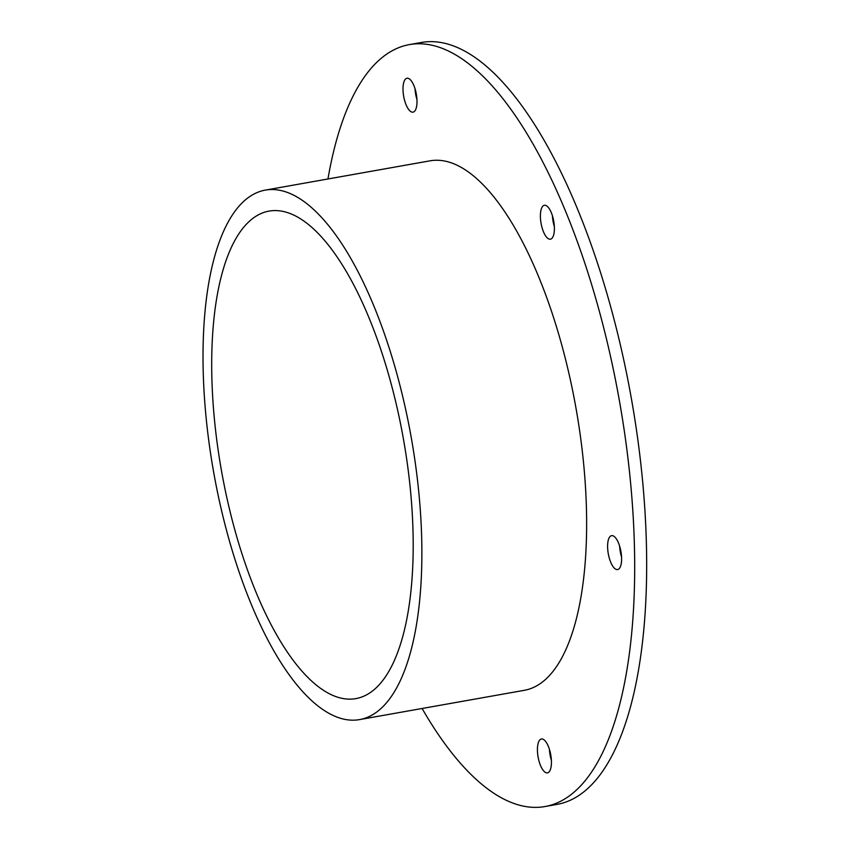 <?xml version="1.0" encoding="UTF-8"?>
<svg xmlns="http://www.w3.org/2000/svg" width="849" height="849" viewBox="0 0 849 849"><rect width="100%" height="100%" fill="white"/><g stroke="black" fill="none" stroke-linecap="round" stroke-linejoin="round"><path stroke-width="1.27" d="M541.291 224.486A17.213 6.421 79.9 0 1 544.379 205.288A17.213 6.421 79.9 0 1 553.506 219.997A17.213 6.421 79.9 0 1 550.407 239.195A17.213 6.421 79.9 0 1 541.291 224.486M552.423 215.763A17.213 6.421 -100.1 0 0 554.344 226.587M538.319 758.168A17.213 6.421 79.9 0 1 541.407 738.98A17.213 6.421 79.9 0 1 550.534 753.679A17.213 6.421 79.9 0 1 547.435 772.877A17.213 6.421 79.9 0 1 538.319 758.168M549.452 749.444A17.213 6.421 -100.1 0 0 551.372 760.279M608.5 554.853A17.213 6.421 79.9 0 1 611.598 535.655A17.213 6.421 79.9 0 1 620.715 550.354A17.213 6.421 79.9 0 1 617.626 569.552A17.213 6.421 79.9 0 1 608.5 554.853M619.643 546.13A17.213 6.421 -100.1 0 0 621.564 556.955M403.891 97.444A17.213 6.421 79.9 0 1 406.989 78.257A17.213 6.421 79.9 0 1 416.106 92.955A17.213 6.421 79.9 0 1 413.007 112.153A17.213 6.421 79.9 0 1 403.891 97.444M415.023 88.721A17.213 6.421 -100.1 0 0 416.955 99.556M409.483 44.583L421.465 42.45A386.964 144.33 79.9 0 1 626.498 372.976A386.964 144.33 79.9 0 1 556.923 804.417L544.941 806.55A386.964 144.33 -100.1 0 0 614.517 375.109A386.964 144.33 -100.1 0 0 409.483 44.583A386.964 144.33 -100.1 0 0 327.958 178.98M422.091 708.48A386.964 144.33 -100.1 0 0 544.941 806.55M359.52 719.612L524.279 690.322A268.9 100.299 -100.1 0 0 572.619 390.498A268.9 100.299 -100.1 0 0 430.146 160.811L265.376 190.102A268.9 100.299 -100.1 0 0 213.693 472.415A268.9 100.299 -100.1 0 0 359.52 719.612A268.9 100.299 -100.1 0 0 407.86 419.799A268.9 100.299 -100.1 0 0 265.376 190.102M224.603 487.146A247.59 92.35 79.9 0 1 269.112 211.093A247.59 92.35 79.9 0 1 400.293 422.569A247.59 92.35 79.9 0 1 355.784 698.621A247.59 92.35 79.9 0 1 224.603 487.146"/></g></svg>
